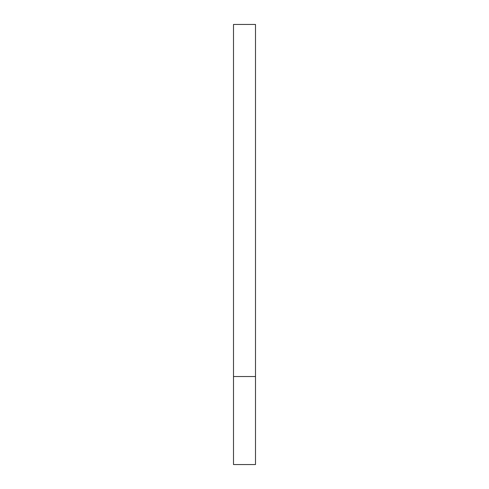 <?xml version="1.0" encoding="UTF-8"?>
<svg xmlns="http://www.w3.org/2000/svg" width="489" height="489" viewBox="0 0 489 489"><rect width="100%" height="100%" fill="white"/><g stroke="black" fill="none" stroke-linecap="round" stroke-linejoin="round"><path stroke-width="0.73" d="M255.502 376.53L233.497 376.53L255.502 376.53L255.502 24.45L233.497 24.45L233.497 464.55L255.502 464.55L255.502 376.53"/></g></svg>
